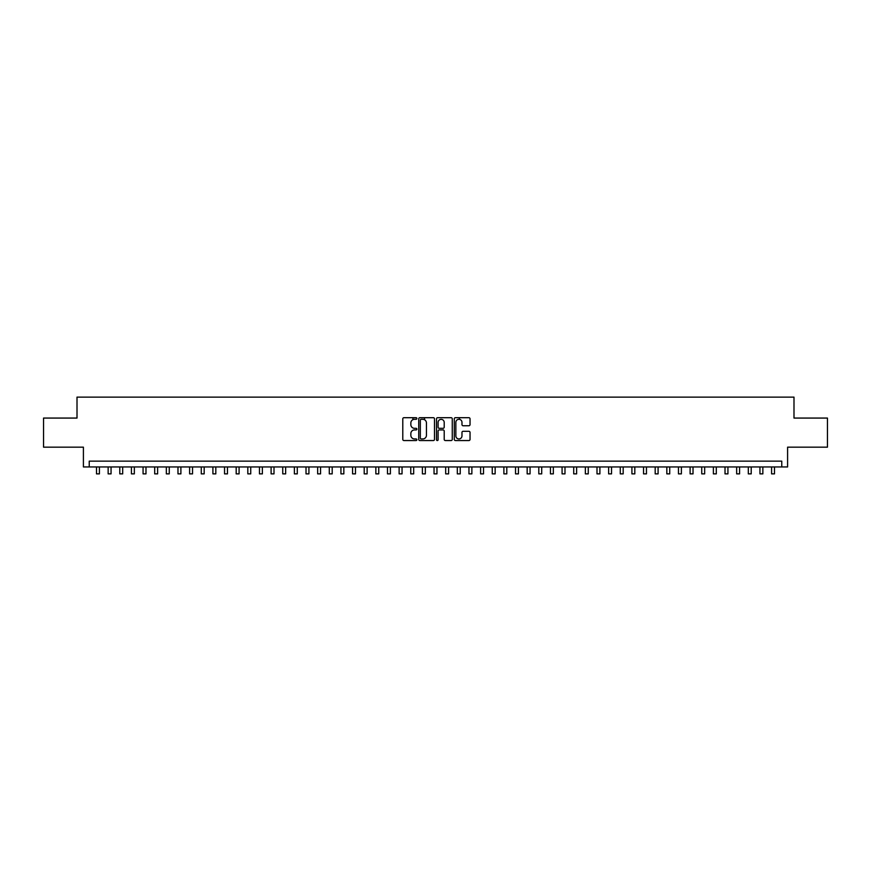 <?xml version="1.0" encoding="UTF-8"?>
<svg xmlns="http://www.w3.org/2000/svg" width="871" height="871" viewBox="0 0 871 871"><rect width="100%" height="100%" fill="white"/><g stroke="black" fill="none" stroke-linecap="round" stroke-linejoin="round"><path stroke-width="1.31" d="M416.882 418.505A0.795 0.795 0 0 0 416.077 417.699L403.937 417.699A1.143 1.143 0 0 0 402.794 418.842L402.794 439.409A1.143 1.143 0 0 0 403.937 440.552L416.077 440.552A0.795 0.795 0 0 0 416.882 439.757A0.795 0.795 0 0 0 416.077 438.951L414.509 438.951A3.658 3.658 0 0 1 410.851 435.293L410.851 433.584A3.658 3.658 0 0 1 414.509 429.926L416.077 429.926A0.795 0.795 0 0 0 416.882 429.131A0.795 0.795 0 0 0 416.077 428.325L414.509 428.325A3.658 3.658 0 0 1 410.851 424.667L410.851 422.958A3.658 3.658 0 0 1 414.509 419.299L416.077 419.299A0.795 0.795 0 0 0 416.882 418.505M468.892 425.756A1.143 1.143 0 0 0 470.035 424.613L470.035 418.842A1.143 1.143 0 0 0 468.892 417.699L455.402 417.699A1.143 1.143 0 0 0 454.27 418.842L454.27 439.409A1.143 1.143 0 0 0 455.402 440.552L468.892 440.552A1.143 1.143 0 0 0 470.035 439.409L470.035 432.441A1.143 1.143 0 0 0 468.892 431.297L463.122 431.297A1.143 1.143 0 0 0 461.978 432.441L461.978 435.892A3.059 3.059 0 0 1 458.919 438.951A3.059 3.059 0 0 1 455.86 435.892L455.86 422.359A3.059 3.059 0 0 1 458.919 419.299A3.059 3.059 0 0 1 461.978 422.359L461.978 424.613A1.143 1.143 0 0 0 463.122 425.756L468.892 425.756M781.766 466.954L787.591 466.954L787.591 447.171L827.45 447.171L827.45 418.069L793.993 418.069L793.993 397.122L77.007 397.122L77.007 418.069L43.55 418.069L43.55 447.171L83.409 447.171L83.409 466.954L781.766 466.954L781.766 461.14L89.234 461.14L89.234 466.954M434.498 418.842A1.143 1.143 0 0 0 433.355 417.699L419.876 417.699A1.143 1.143 0 0 0 418.733 418.842L418.733 439.409A1.143 1.143 0 0 0 419.876 440.552L433.355 440.552A1.143 1.143 0 0 0 434.498 439.409L434.498 418.842M437.645 417.699L451.124 417.699A1.143 1.143 0 0 1 452.267 418.842L452.267 439.409A1.143 1.143 0 0 1 451.124 440.552L445.353 440.552A1.143 1.143 0 0 1 444.21 439.409L444.21 431.069A1.143 1.143 0 0 0 443.067 429.926L439.245 429.926A1.143 1.143 0 0 0 438.102 431.069L438.102 439.757A0.795 0.795 0 0 1 437.296 440.552A0.795 0.795 0 0 1 436.502 439.757L436.502 418.842A1.143 1.143 0 0 1 437.645 417.699M421.129 419.299A0.795 0.795 0 0 0 420.334 420.105L420.334 438.157A0.795 0.795 0 0 0 421.129 438.951L422.794 438.951A3.658 3.658 0 0 0 426.442 435.293L426.442 422.958A3.658 3.658 0 0 0 422.794 419.299L421.129 419.299M444.21 422.413A3.059 3.059 0 0 0 441.151 419.365A3.059 3.059 0 0 0 438.102 422.413L438.102 427.182A1.143 1.143 0 0 0 439.245 428.325L443.067 428.325A1.143 1.143 0 0 0 444.21 427.182L444.21 422.413M96.507 466.954L96.507 473.878L99.414 473.878L99.414 466.954M108.146 466.954L108.146 473.878L111.053 473.878L111.053 466.954M119.784 466.954L119.784 473.878L122.691 473.878L122.691 466.954M131.423 466.954L131.423 473.878L134.341 473.878L134.341 466.954M143.062 466.954L143.062 473.878L145.98 473.878L145.98 466.954M154.7 466.954L154.7 473.878L157.618 473.878L157.618 466.954M166.339 466.954L166.339 473.878L169.257 473.878L169.257 466.954M177.978 466.954L177.978 473.878L180.896 473.878L180.896 466.954M189.617 466.954L189.617 473.878L192.535 473.878L192.535 466.954M201.266 466.954L201.266 473.878L204.173 473.878L204.173 466.954M212.905 466.954L212.905 473.878L215.812 473.878L215.812 466.954M224.544 466.954L224.544 473.878L227.451 473.878L227.451 466.954M236.183 466.954L236.183 473.878L239.09 473.878L239.09 466.954M247.821 466.954L247.821 473.878L250.728 473.878L250.728 466.954M259.46 466.954L259.46 473.878L262.367 473.878L262.367 466.954M271.099 466.954L271.099 473.878L274.006 473.878L274.006 466.954M282.737 466.954L282.737 473.878L285.644 473.878L285.644 466.954M294.376 466.954L294.376 473.878L297.283 473.878L297.283 466.954M306.015 466.954L306.015 473.878L308.922 473.878L308.922 466.954M317.654 466.954L317.654 473.878L320.561 473.878L320.561 466.954M329.292 466.954L329.292 473.878L332.199 473.878L332.199 466.954M340.931 466.954L340.931 473.878L343.838 473.878L343.838 466.954M352.57 466.954L352.57 473.878L355.477 473.878L355.477 466.954M364.209 466.954L364.209 473.878L367.116 473.878L367.116 466.954M375.847 466.954L375.847 473.878L378.754 473.878L378.754 466.954M387.486 466.954L387.486 473.878L390.393 473.878L390.393 466.954M399.125 466.954L399.125 473.878L402.043 473.878L402.043 466.954M412.919 419.67L412.919 417.699M410.764 466.954L410.764 473.878L413.681 473.878L413.681 466.954M424.558 419.757L424.558 417.699M422.402 466.954L422.402 473.878L425.32 473.878L425.32 466.954M434.041 466.954L434.041 473.878L436.959 473.878L436.959 466.954M445.68 466.954L445.68 473.878L448.598 473.878L448.598 466.954M459.474 419.354L459.474 417.699M457.319 466.954L457.319 473.878L460.236 473.878L460.236 466.954M468.957 466.954L468.957 473.878L471.875 473.878L471.875 466.954M480.607 466.954L480.607 473.878L483.514 473.878L483.514 466.954M492.246 466.954L492.246 473.878L495.153 473.878L495.153 466.954M503.884 466.954L503.884 473.878L506.791 473.878L506.791 466.954M515.523 466.954L515.523 473.878L518.43 473.878L518.43 466.954M527.162 466.954L527.162 473.878L530.069 473.878L530.069 466.954M538.801 466.954L538.801 473.878L541.708 473.878L541.708 466.954M550.439 466.954L550.439 473.878L553.346 473.878L553.346 466.954M562.078 466.954L562.078 473.878L564.985 473.878L564.985 466.954M573.717 466.954L573.717 473.878L576.624 473.878L576.624 466.954M585.356 466.954L585.356 473.878L588.263 473.878L588.263 466.954M596.994 466.954L596.994 473.878L599.901 473.878L599.901 466.954M608.633 466.954L608.633 473.878L611.54 473.878L611.54 466.954M620.272 466.954L620.272 473.878L623.179 473.878L623.179 466.954M631.911 466.954L631.911 473.878L634.817 473.878L634.817 466.954M643.549 466.954L643.549 473.878L646.456 473.878L646.456 466.954M655.188 466.954L655.188 473.878L658.095 473.878L658.095 466.954M666.827 466.954L666.827 473.878L669.734 473.878L669.734 466.954M678.465 466.954L678.465 473.878L681.383 473.878L681.383 466.954M690.104 466.954L690.104 473.878L693.022 473.878L693.022 466.954M701.743 466.954L701.743 473.878L704.661 473.878L704.661 466.954M713.382 466.954L713.382 473.878L716.3 473.878L716.3 466.954M725.02 466.954L725.02 473.878L727.938 473.878L727.938 466.954M736.659 466.954L736.659 473.878L739.577 473.878L739.577 466.954M748.309 466.954L748.309 473.878L751.216 473.878L751.216 466.954M759.948 466.954L759.948 473.878L762.854 473.878L762.854 466.954M771.586 466.954L771.586 473.878L774.493 473.878L774.493 466.954"/></g></svg>
